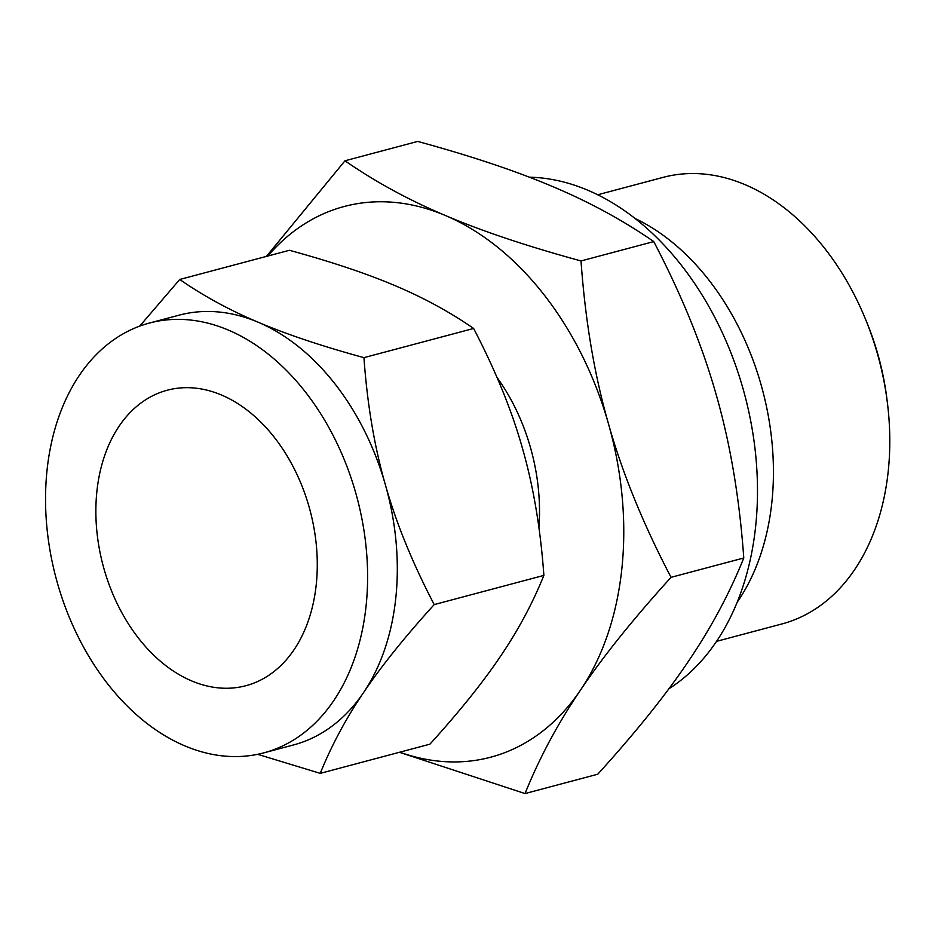<?xml version="1.0" encoding="UTF-8"?>
<svg xmlns="http://www.w3.org/2000/svg" width="935" height="935" viewBox="0 0 935 935"><rect width="100%" height="100%" fill="white"/><g stroke="black" fill="none" stroke-linecap="round" stroke-linejoin="round"><path stroke-width="1.4" d="M399.783 752.196A284.93 199.576 -104.9 0 0 580.483 690.124A284.93 199.576 -104.9 0 0 621.869 568.585A284.93 199.576 -104.9 0 0 608.475 423.812C622.254 472.713 643.105 523.892 671.038 577.339C633.088 619.169 602.911 656.767 580.483 690.124C557.809 723.561 539.32 758.04 525.038 793.57L597.769 774.215C635.718 732.385 665.895 694.787 688.324 661.431C710.997 627.993 729.487 593.515 743.781 557.985C739.491 498.238 730.34 443.95 716.315 395.119C702.536 346.219 681.685 295.039 653.752 241.592C623.353 220.52 589.868 202.276 553.286 186.836C516.95 171.339 471.766 156.192 417.723 141.43L344.98 160.785C375.379 181.846 408.864 200.102 445.446 215.529C481.77 231.038 526.966 246.174 581.009 260.947C585.287 320.693 594.45 374.982 608.475 423.812A284.93 199.576 -104.9 0 0 445.446 215.529A284.93 199.576 -104.9 0 0 267.749 256.05M525.038 793.57L399.409 752.289M96.889 491.424A152.884 107.093 75.1 0 1 167.248 390.222A152.884 107.093 75.1 0 1 316.252 584.515A152.884 107.093 75.1 0 1 245.882 685.717A152.884 107.093 75.1 0 1 96.889 491.424M47.031 470.27A222.378 155.771 75.1 0 1 149.378 323.066A222.378 155.771 75.1 0 1 366.111 605.67A222.378 155.771 75.1 0 1 263.764 752.874A222.378 155.771 75.1 0 1 47.031 470.27M716.549 641.352L781.905 623.961A231.062 161.848 -104.9 0 0 888.25 471.018A231.062 161.848 -104.9 0 0 887.373 402.611L886.883 398.661A210.504 147.45 -104.9 0 0 866.137 320.705L864.606 317.035A231.062 161.848 -104.9 0 0 663.067 177.381L597.71 194.772M263.764 752.874L293.473 744.961A222.378 155.771 -104.9 0 0 363.528 692.625A222.378 155.771 -104.9 0 0 395.821 597.769A222.378 155.771 -104.9 0 0 385.372 484.762A222.378 155.771 -104.9 0 0 258.13 322.213A222.378 155.771 -104.9 0 0 179.099 315.165L149.378 323.066M887.373 402.611A231.062 161.848 -104.9 0 0 864.606 317.035M139.712 326.128L179.719 279.471C203.444 295.916 229.578 310.163 258.13 322.213C286.285 334.227 321.546 346.043 363.937 357.649C367.28 404.282 374.421 446.649 385.372 484.762C396.043 522.665 412.323 562.613 434.202 604.594C404.586 637.238 381.024 666.585 363.528 692.625C345.95 718.536 331.516 745.44 320.249 773.362L257.628 754.311M737.166 602.245A231.062 161.848 -104.9 0 0 771.889 501.978A231.062 161.848 -104.9 0 0 635.04 218.463M434.202 604.594L543.878 575.399C532.611 603.32 518.189 630.225 500.599 656.136C483.103 682.176 459.541 711.523 429.925 744.167L320.249 773.362M543.878 575.399C540.547 528.778 533.394 486.399 522.455 448.286C511.772 410.383 495.503 370.447 473.624 328.466L363.937 357.649M473.624 328.466C449.899 312.021 423.754 297.774 395.213 285.724C367.058 273.71 331.785 261.894 289.394 250.288L179.719 279.471M529.385 177.194A271.021 189.84 75.1 0 1 755.679 526.089A271.021 189.84 75.1 0 1 668.876 688.791M496.988 377.366A168.557 118.067 75.1 0 1 538.899 527.492M581.009 260.947L653.752 241.592M671.038 577.339L743.781 557.985M266.405 256.412L344.98 160.785"/></g></svg>
